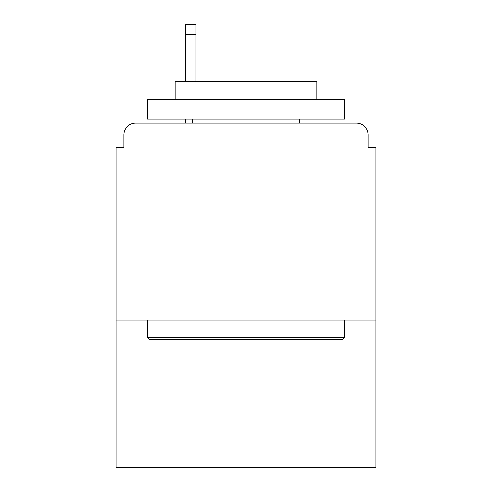 <?xml version="1.0" encoding="UTF-8"?>
<svg xmlns="http://www.w3.org/2000/svg" width="492" height="492" viewBox="0 0 492 492"><rect width="100%" height="100%" fill="white"/><g stroke="black" fill="none" stroke-linecap="round" stroke-linejoin="round"><path stroke-width="0.74" d="M376.005 320.064L376.005 147.514L368.127 147.514L368.127 134.906A11.82 11.82 0 0 0 356.306 123.086L135.694 123.086A11.82 11.82 0 0 0 123.873 134.906L123.873 147.514L115.995 147.514L115.995 467.4L376.005 467.4L376.005 320.064L115.995 320.064M123.873 134.906L123.873 147.514M356.306 123.086L307.457 123.086M184.543 123.086L135.694 123.086M368.127 147.514L368.127 134.906M149.875 339.763L147.514 337.395L344.486 337.395L342.124 339.763L149.875 339.763M344.486 99.452L344.486 119.15L147.514 119.15L147.514 99.452L344.486 99.452M175.09 99.452L175.09 81.328L316.909 81.328L316.909 99.452M344.486 320.064L344.486 337.395M147.514 320.064L147.514 337.395M299.579 119.15L299.579 123.086M192.421 119.15L192.421 123.086M195.97 34.446L185.724 34.446L185.724 24.6L195.97 24.6L195.97 81.328M185.724 34.446L185.724 81.328M185.724 119.15L185.724 123.086"/></g></svg>
